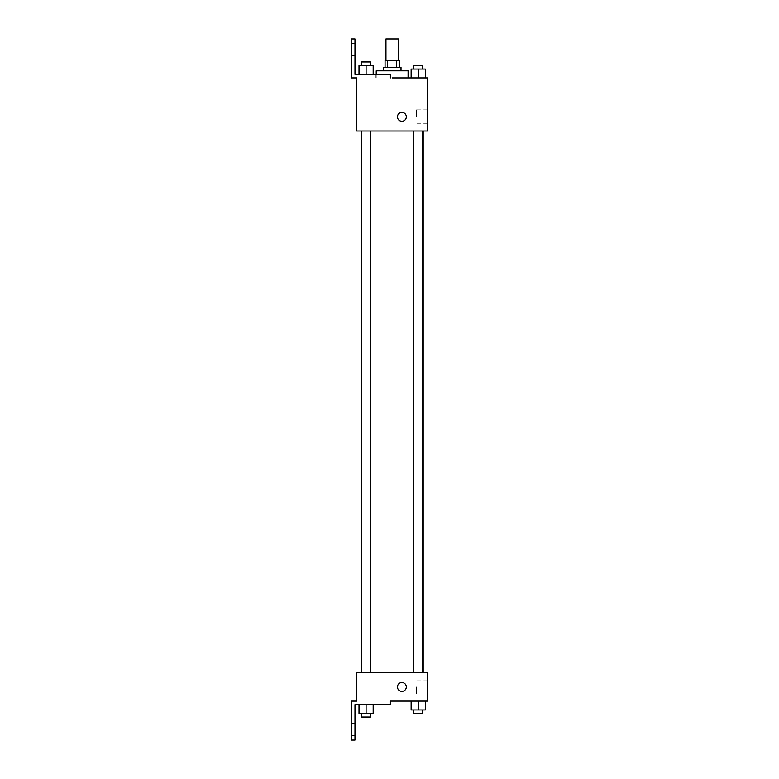 <?xml version="1.0" encoding="UTF-8"?>
<svg xmlns="http://www.w3.org/2000/svg" width="779" height="779" viewBox="0 0 779 779"><rect width="100%" height="100%" fill="white"/><g stroke="black" fill="none" stroke-linecap="round" stroke-linejoin="round"><path stroke-width="0.58" stroke-dasharray="3.9 2.92" d="M385.956 38.95L398.351 38.95M392.158 60.197L385.956 60.197L392.158 60.197M396.696 67.276L396.696 60.197L399.238 60.197L399.238 67.276L387.611 67.276L399.238 67.276M396.696 60.197L385.069 60.197L385.069 67.276L387.611 67.276L385.069 67.276M401.01 67.276L383.307 67.276M383.307 70.821L401.01 70.821L383.307 70.821M387.611 67.276L387.611 60.197M376.218 70.821L408.089 70.821M408.089 77.9L392.158 77.9M425.295 77.9L411.137 77.9L425.295 77.9L411.137 77.9L425.295 77.9L411.137 77.9L425.295 77.9L411.137 77.9L411.137 69.049L425.295 69.049L413.795 69.049L422.646 69.049L418.216 69.049L418.216 77.9L411.137 77.9L425.295 77.9L418.216 77.9L418.216 69.049L425.295 69.049L425.295 77.9L425.295 69.049M418.216 131.018L422.646 131.018L418.216 131.018M366.091 131.018L370.522 131.018L366.091 131.018M427.564 77.9L427.564 131.018L356.743 131.018L356.743 77.9L351.436 77.9L351.436 38.95L354.981 38.95L354.981 74.356L390.386 74.356L375.371 74.356L390.386 74.356L390.386 77.9M392.158 131.018L361.135 131.018L392.158 131.018M356.743 121.281L356.743 112.419L356.753 121.281M427.564 116.85L427.564 123.812L427.564 116.85M406.317 116.85A4.431 4.431 0 0 0 399.685 113.013A4.431 4.431 0 0 0 399.685 120.687A4.431 4.431 0 0 0 406.317 116.85A4.431 4.431 0 0 1 399.685 120.687A4.431 4.431 0 0 1 399.685 113.013A4.431 4.431 0 0 1 406.317 116.85M416.376 116.85L416.376 109.888L416.376 116.85M397.465 116.85A4.431 4.431 0 0 0 404.106 120.687A4.431 4.431 0 0 0 404.106 113.013A4.431 4.431 0 0 0 397.465 116.85M351.436 49.574L351.436 55.767L351.436 49.574M359.012 74.356L373.18 74.356L359.012 74.356L373.18 74.356L359.012 74.356L366.091 74.356L366.091 65.504L359.012 65.504L370.522 65.504L359.012 65.504L359.012 74.356L366.091 74.356L359.012 74.356L359.012 65.504L359.012 74.356L373.18 74.356L366.091 74.356L366.091 65.504L373.18 65.504L361.67 65.504L373.18 65.504L373.18 74.356L373.18 65.504M354.981 49.574L354.981 55.767L354.981 49.574M392.158 672.774L361.135 672.774L392.158 672.774M418.216 672.774L422.646 672.774L418.216 672.774M366.091 672.774L370.522 672.774L366.091 672.774M427.564 672.774L356.743 672.774L356.743 701.1L351.436 701.1L351.436 740.05L354.981 740.05L354.981 704.644L390.386 704.644L390.386 701.1L427.564 701.1L427.564 672.774M356.743 691.362L356.743 682.511L356.753 691.362M425.295 709.951L425.295 701.1L425.295 709.951L418.216 709.951L425.295 709.951L418.216 709.951L418.216 701.1L425.295 701.1L411.137 701.1L425.295 701.1L411.137 701.1L425.295 701.1L411.137 701.1L425.295 701.1L418.216 701.1L418.216 709.951L411.137 709.951L411.137 701.1L411.137 709.951L422.646 709.951L411.137 709.951L411.137 701.1M427.564 686.932L427.564 693.904L427.564 686.932M406.317 686.932A4.431 4.431 0 0 0 399.685 683.105A4.431 4.431 0 0 0 399.685 690.769A4.431 4.431 0 0 0 406.317 686.932A4.431 4.431 0 0 1 399.685 690.769A4.431 4.431 0 0 1 399.685 683.105A4.431 4.431 0 0 1 406.317 686.932M397.465 686.932A4.431 4.431 0 0 0 404.106 690.769A4.431 4.431 0 0 0 404.106 683.105A4.431 4.431 0 0 0 397.465 686.932M416.376 686.932L416.376 693.904L416.376 686.932M351.436 729.426L351.436 735.619L351.436 729.426M373.18 713.496L373.18 704.644L373.18 713.496L366.091 713.496L373.18 713.496L366.091 713.496L366.091 704.644L359.012 704.644L373.18 704.644L359.012 704.644L373.18 704.644L359.012 704.644L373.18 704.644L359.012 704.644L373.18 704.644L366.091 704.644L366.091 713.496L359.012 713.496L359.012 704.644L359.012 713.496L370.522 713.496L359.012 713.496L359.012 704.644M354.981 729.426L354.981 735.619L354.981 729.426M413.795 709.951L413.795 713.496L422.646 713.496L413.795 713.496L422.646 713.496L422.646 709.951L413.795 709.951L422.646 709.951M418.216 709.951L418.216 701.1M361.67 713.496L361.67 717.031L370.522 717.031L361.67 717.031L370.522 717.031L370.522 713.496L361.67 713.496L370.522 713.496M366.091 713.496L366.091 704.644M413.795 69.049L413.795 65.504L422.646 65.504L413.795 65.504L422.646 65.504L422.646 69.049M411.137 77.9L411.137 69.049L411.137 77.9M418.216 77.9L418.216 69.049M361.67 65.504L361.67 61.969L370.522 61.969L361.67 61.969L370.522 61.969L370.522 65.504M366.091 74.356L366.091 65.504M376.218 77.9L376.218 74.356M427.564 109.888L416.376 109.888M427.564 123.812L416.376 123.812M375.371 77.9L375.371 74.356M354.981 43.381L351.436 43.381M354.981 55.767L351.436 55.767M370.522 672.774L370.522 131.018M361.67 672.774L361.67 131.018M422.646 672.774L422.646 131.018M413.795 672.774L413.795 131.018M427.564 679.97L416.376 679.97M427.564 693.904L416.376 693.904M354.981 723.233L351.436 723.233M354.981 735.619L351.436 735.619"/><path stroke-width="1.17" d="M398.351 60.197L398.351 38.95L385.956 38.95L385.956 60.197M387.611 67.276L387.611 60.197L385.069 60.197L385.069 67.276M387.611 60.197L399.238 60.197L399.238 67.276M396.696 67.276L396.696 60.197M383.307 70.821L383.307 67.276L401.01 67.276L401.01 70.821M418.216 77.9L418.216 69.049L411.137 69.049L411.137 77.9L408.089 77.9L408.089 70.821L376.218 70.821L376.218 74.356M392.158 77.9L427.564 77.9L425.295 77.9L425.295 69.049L418.216 69.049M397.465 116.85A4.431 4.431 0 0 1 404.106 113.013A4.431 4.431 0 0 1 404.106 120.687A4.431 4.431 0 0 1 397.465 116.85M390.386 77.9L390.386 74.356L354.981 74.356L354.981 38.95L351.436 38.95L351.436 77.9L356.743 77.9L356.743 131.018L427.564 131.018L427.564 77.9M356.743 672.774L427.564 672.774L427.564 701.1L390.386 701.1L390.386 704.644L354.981 704.644L354.981 740.05L351.436 740.05L351.436 701.1L356.743 701.1L356.743 672.774M397.465 686.932A4.431 4.431 0 0 1 404.106 683.105A4.431 4.431 0 0 1 404.106 690.769A4.431 4.431 0 0 1 397.465 686.932M411.137 701.1L411.137 709.951L425.295 709.951L425.295 701.1L425.295 709.951M418.216 709.951L418.216 701.1M422.646 709.951L422.646 713.496L413.795 713.496L413.795 709.951M359.012 704.644L359.012 713.496L373.18 713.496L373.18 704.644L373.18 713.496M366.091 713.496L366.091 704.644M370.522 713.496L370.522 717.031L361.67 717.031L361.67 713.496M425.295 77.9L425.295 69.049M422.646 69.049L422.646 65.504L413.795 65.504L413.795 69.049M359.012 74.356L359.012 65.504L373.18 65.504L373.18 74.356L373.18 65.504M366.091 74.356L366.091 65.504M370.522 65.504L370.522 61.969L361.67 61.969L361.67 65.504M423.172 672.774L423.172 131.018M361.135 672.774L361.135 131.018M413.795 131.018L413.795 672.774M422.646 131.018L422.646 672.774M370.522 672.774L370.522 131.018M361.67 672.774L361.67 131.018"/></g></svg>
